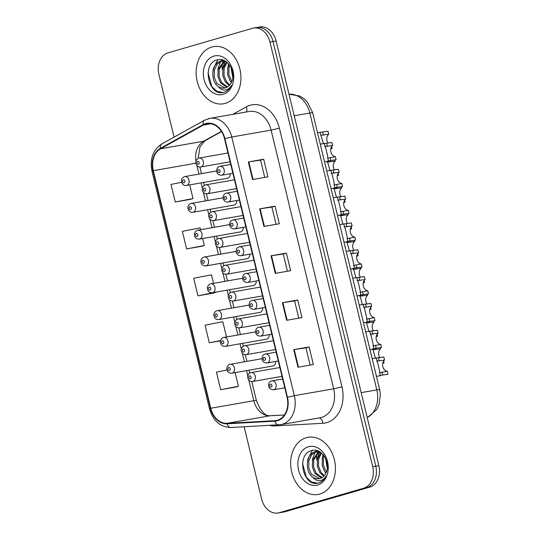 <?xml version="1.0" encoding="UTF-8"?>
<svg xmlns="http://www.w3.org/2000/svg" width="540" height="540" viewBox="0 0 540 540"><rect width="100%" height="100%" fill="white"/><g stroke="black" fill="none" stroke-linecap="round" stroke-linejoin="round"><path stroke-width="0.81" d="M230 364.325A4.536 3.463 80.1 0 1 230.283 364.257A4.536 3.463 80.1 0 1 234.434 367.943A4.536 3.463 80.1 0 1 232.126 373.12A4.536 3.463 80.1 0 1 231.842 373.187L272.957 365.992A4.536 3.463 -99.9 0 0 273.24 365.924A4.536 3.463 -99.9 0 0 275.656 361.449M223.506 337.507A4.536 3.463 80.1 0 1 223.79 337.439A4.536 3.463 80.1 0 1 227.948 341.125A4.536 3.463 80.1 0 1 225.639 346.309A4.536 3.463 80.1 0 1 225.356 346.37L266.47 339.174A4.536 3.463 -99.9 0 0 266.753 339.107A4.536 3.463 -99.9 0 0 269.163 334.638M210.532 283.871A4.536 3.463 80.1 0 1 210.816 283.804A4.536 3.463 80.1 0 1 214.974 287.489A4.536 3.463 80.1 0 1 212.666 292.673A4.536 3.463 80.1 0 1 212.382 292.734L253.496 285.538A4.536 3.463 -99.9 0 0 253.78 285.471A4.536 3.463 -99.9 0 0 256.19 281.003M204.046 257.053A4.536 3.463 80.1 0 1 204.329 256.986A4.536 3.463 80.1 0 1 208.487 260.672A4.536 3.463 80.1 0 1 206.172 265.856A4.536 3.463 80.1 0 1 205.888 265.916L247.003 258.721A4.536 3.463 -99.9 0 0 247.286 258.653A4.536 3.463 -99.9 0 0 249.703 254.185M197.559 230.236A4.536 3.463 80.1 0 1 197.843 230.168A4.536 3.463 80.1 0 1 201.994 233.854A4.536 3.463 80.1 0 1 199.685 239.038A4.536 3.463 80.1 0 1 199.402 239.099L240.516 231.903A4.536 3.463 -99.9 0 0 240.8 231.835A4.536 3.463 -99.9 0 0 243.216 227.367M191.072 203.418A4.536 3.463 80.1 0 1 191.356 203.357A4.536 3.463 80.1 0 1 195.507 207.036A4.536 3.463 80.1 0 1 193.199 212.22A4.536 3.463 80.1 0 1 192.915 212.281L234.029 205.085A4.536 3.463 -99.9 0 0 234.313 205.018A4.536 3.463 -99.9 0 0 236.729 200.549M217.019 310.689A4.536 3.463 80.1 0 1 217.303 310.622A4.536 3.463 80.1 0 1 221.461 314.307A4.536 3.463 80.1 0 1 219.152 319.491A4.536 3.463 80.1 0 1 218.869 319.552L259.983 312.356A4.536 3.463 -99.9 0 0 260.267 312.289A4.536 3.463 -99.9 0 0 262.676 307.82M184.585 176.6A4.536 3.463 80.1 0 1 184.862 176.54A4.536 3.463 80.1 0 1 189.02 180.218A4.536 3.463 80.1 0 1 186.712 185.402A4.536 3.463 80.1 0 1 186.428 185.463L227.543 178.268A4.536 3.463 -99.9 0 0 227.826 178.2A4.536 3.463 -99.9 0 0 230.236 173.732M211.727 47.061A29.011 22.16 -99.9 0 0 196.945 80.231A29.011 22.16 -99.9 0 0 223.54 103.788A29.011 22.16 -99.9 0 0 225.349 103.37A29.011 22.16 -99.9 0 0 240.138 70.2A29.011 22.16 -99.9 0 0 213.536 46.642A29.011 22.16 -99.9 0 0 211.727 47.061A29.011 22.16 -99.9 0 0 196.945 80.231A29.011 22.16 -99.9 0 0 223.54 103.788A29.011 22.16 -99.9 0 0 225.349 103.37A29.011 22.16 -99.9 0 0 240.138 70.2A29.011 22.16 -99.9 0 0 213.536 46.642A29.011 22.16 -99.9 0 0 211.727 47.061M306.234 437.711A29.011 22.16 -99.9 0 0 291.452 470.873A29.011 22.16 -99.9 0 0 318.053 494.438A29.011 22.16 -99.9 0 0 319.862 494.019A29.011 22.16 -99.9 0 0 334.645 460.85A29.011 22.16 -99.9 0 0 308.043 437.285A29.011 22.16 -99.9 0 0 306.234 437.711A29.011 22.16 -99.9 0 0 291.452 470.873A29.011 22.16 -99.9 0 0 318.053 494.438A29.011 22.16 -99.9 0 0 319.862 494.019A29.011 22.16 -99.9 0 0 334.645 460.85A29.011 22.16 -99.9 0 0 308.043 437.285A29.011 22.16 -99.9 0 0 306.234 437.711M205.747 124.052A19.339 14.769 80.1 0 1 206.955 123.775A19.339 14.769 80.1 0 1 224.512 138.692L287.091 397.366A19.339 14.769 80.1 0 1 276.203 420.545A19.339 14.769 80.1 0 1 274.874 420.701L226.996 423.32A19.339 14.769 80.1 0 1 210.769 408.254L153.293 170.674A19.339 14.769 80.1 0 1 160.576 148.777L203.351 125.057A19.339 14.769 80.1 0 1 205.747 124.052M205.632 123.586A19.825 15.14 -99.9 0 0 203.175 124.612L160.4 148.331A19.825 15.14 -99.9 0 0 152.942 170.782L210.418 408.355A19.825 15.14 -99.9 0 0 227.043 423.799L274.921 421.18A19.825 15.14 -99.9 0 0 287.442 397.258L224.863 138.584A19.825 15.14 -99.9 0 0 205.632 123.586M244.141 426.782L261.617 499.014A18.131 13.851 -99.9 0 0 278.073 513L281.151 512.46A18.131 13.851 -99.9 0 0 282.278 512.197L366.707 487.661A18.131 13.851 -99.9 0 0 375.786 466.189L273.044 41.526A18.131 13.851 -99.9 0 0 256.588 27.54A18.131 13.851 -99.9 0 0 255.46 27.803M297.986 367.227L313.355 364.534L309.096 346.937L293.726 349.63L297.986 367.227M310.129 365.101L305.951 347.841L293.726 349.63M305.957 347.848L309.096 346.937M286.632 320.301L302.002 317.608L297.743 300.017L282.373 302.704L286.632 320.301M298.775 318.175L294.604 300.915L282.373 302.704M294.604 300.929L297.743 300.017M252.572 179.53L267.941 176.837L263.689 159.239L248.319 161.933L252.572 179.53M264.722 177.404L260.543 160.144L248.319 161.933M260.543 160.15L263.689 159.239M263.925 226.449L279.295 223.763L275.036 206.165L259.666 208.859L263.925 226.449M276.068 224.323L271.897 207.07L259.666 208.859M271.897 207.076L275.036 206.165M275.279 273.375L290.648 270.689L286.389 253.091L271.019 255.778L275.279 273.375M287.422 271.249L283.25 253.996L271.019 255.778M283.25 254.003L286.389 253.091M278.073 513A18.131 13.851 -99.9 0 0 279.207 512.737L363.636 488.201A18.131 13.851 -99.9 0 0 372.708 466.729L269.973 42.059A18.131 13.851 -99.9 0 0 253.517 28.073A18.131 13.851 -99.9 0 0 252.382 28.337L167.954 52.873A18.131 13.851 -99.9 0 0 158.875 74.345L174.069 137.133M227.084 370.022L216.405 372.101L220.657 389.698L236.027 386.984M200.556 229.696L200.111 227.867L182.345 231.323L186.604 248.92L201.967 246.213M190.62 199.307L175.25 202.001L193.016 198.538L189.716 184.889M181.676 182.324L170.991 184.403L175.25 202.001M226.51 336.967L222.818 321.719L205.052 325.175L209.311 342.772L220.482 340.814M213.529 283.331L211.464 274.793L193.698 278.249L197.957 295.846L213.32 293.139M197.957 295.846L215.669 292.16M215.723 292.39L213.172 293.186M186.604 248.92L204.37 245.464L202.689 238.525M204.37 245.464L201.818 246.26M193.016 198.538L190.465 199.334M209.311 342.772L220.529 340.585M220.657 389.698L238.43 386.235L235.13 372.613M238.43 386.235L235.879 387.031M276.122 40.986A18.131 13.851 -99.9 0 0 259.659 27L256.588 27.54A18.131 13.851 -99.9 0 1 273.044 41.526L375.786 466.189A18.131 13.851 -99.9 0 1 366.707 487.661L282.278 512.197A18.131 13.851 -99.9 0 1 281.151 512.46L284.222 511.927A18.131 13.851 -99.9 0 0 285.35 511.663L369.785 487.127A18.131 13.851 -99.9 0 0 378.857 465.656L276.122 40.986L269.973 42.059M327.449 158.227L335.367 156.708L336.096 159.732L328.003 160.866C329.069 160.65 324.547 141.973 323.825 143.593L331.931 142.493L332.66 145.517L324.608 146.495M324.547 161.818L328.502 161.129L328.003 160.866M335.367 156.708A6.041 4.617 80.1 0 1 330.905 152.017A6.041 4.617 80.1 0 1 332.66 145.517M328.023 143.174A6.041 4.617 80.1 0 1 328.725 134.264L320.672 135.236M323.447 143.606L319.889 132.341L327.996 131.24L328.725 134.264M331.702 146.563L332.168 148.48L330.824 148.716M333.936 185.044L341.854 183.526L342.59 186.55L334.49 187.684C335.556 187.468 331.034 168.791 330.311 170.411L338.418 169.31L339.147 172.334L331.094 173.313M331.034 188.636L334.989 187.947L334.49 187.684M341.854 183.526A6.041 4.617 80.1 0 1 337.392 178.835A6.041 4.617 80.1 0 1 339.147 172.334M340.423 211.862L348.34 210.344L349.076 213.368L340.976 214.501C342.043 214.286 337.527 195.608 336.798 197.228L344.905 196.128L345.634 199.152L337.588 200.131M337.52 215.453L341.476 214.765L340.976 214.501M348.34 210.344A6.041 4.617 80.1 0 1 343.879 205.652A6.041 4.617 80.1 0 1 345.634 199.152M346.91 238.673L354.834 237.161L355.563 240.185L347.463 241.319C348.53 241.103 344.014 222.426 343.285 224.046L351.392 222.946L352.12 225.97L344.075 226.949M344.014 242.271L347.963 241.583L347.463 241.319M354.834 237.161A6.041 4.617 80.1 0 1 350.365 232.47A6.041 4.617 80.1 0 1 352.12 225.97M353.396 265.491L361.321 263.979L362.05 267.003L353.957 268.137C355.016 267.921 350.501 249.244 349.772 250.864L357.878 249.763L358.614 252.788L350.561 253.76M350.501 269.089L354.456 268.4L353.957 268.137M361.321 263.979A6.041 4.617 80.1 0 1 356.852 259.288A6.041 4.617 80.1 0 1 358.614 252.788M334.51 169.992A6.041 4.617 80.1 0 1 335.212 161.082L327.166 162.054M329.933 170.424L327.503 161.305M338.189 173.381L338.654 175.298L337.311 175.534M334.935 159.941L335.212 161.082M340.997 196.81A6.041 4.617 80.1 0 1 341.699 187.9L333.653 188.872M336.42 197.242L333.997 188.123M344.675 200.198L345.141 202.115L343.805 202.351M341.422 186.759L341.699 187.9M347.483 223.628A6.041 4.617 80.1 0 1 348.192 214.718L340.139 215.69M342.907 224.06L340.484 214.94M351.162 227.016L351.628 228.933L350.291 229.169M347.915 213.577L348.192 214.718M231.41 82.593L230.195 81.088L227.651 74.776L227.799 67.689L228.974 64.355M231.89 81.52L228.872 74.567L229.021 67.473L229.682 65.286M229.291 85.577L225.315 81.945L222.77 75.634L222.919 68.54L226.422 61.904M229.844 84.976L226.53 81.729L223.992 75.418L224.141 68.33L227.016 62.377M226.962 87.264L220.435 82.796L217.89 76.491L218.038 69.397L224.431 60.669M227.563 86.933L221.65 82.586L219.112 76.275L219.26 69.181L224.849 60.892M218.39 86.576A13.662 10.436 -99.9 0 0 224.741 88A13.662 10.436 -99.9 0 0 225.592 87.804A13.662 10.436 -99.9 0 0 232.072 81.02C236.176 71.078 226.679 57.024 217.64 59.765C201.224 62.876 208.352 96.269 223.162 92.489L223.925 92.293C227.205 91.287 229.75 88.999 231.552 85.435C229.838 88.297 227.576 89.822 224.775 90.005C222.365 90.086 220.239 88.945 218.39 86.576C210.087 81.527 211.221 62.998 221.069 60.953L224.357 60.635M225.119 87.925L216.769 83.437L214.232 77.132L214.38 70.038L217.289 64.044L222.595 60.656M232.828 77.922L230.999 67.473M213.914 56.086A19.703 15.053 -99.9 0 0 204.053 79.427A19.703 15.053 -99.9 0 0 223.169 94.338A19.703 15.053 -99.9 0 0 233.03 71.003A19.703 15.053 -99.9 0 0 213.914 56.086M222.919 60.055A30.22 23.078 -99.9 0 0 222.804 60.595M222.797 60.635A30.22 23.078 -99.9 0 0 222.581 61.83M222.426 62.897A30.22 23.078 -99.9 0 0 222.143 69.296M223 92.509L217.006 91.334L211.869 86.704L208.035 72.772M212.963 71.26L213.381 68.418L217.87 59.717M217.843 70.403L218.261 67.561L220.806 61.297M221.029 60.959L221.92 59.778M222.723 69.545L223.142 66.71L225.268 61.128M227.603 68.695L228.548 63.862M325.924 473.243L324.702 471.737L322.157 465.426L322.306 458.339L323.48 454.997M326.396 472.169L323.379 465.217L323.528 458.123L324.196 455.936M323.798 476.226L319.822 472.595L317.277 466.283L317.425 459.189L320.929 452.547M324.351 475.625L321.037 472.379L318.499 466.067L318.647 458.98L321.523 453.019M321.469 477.913L314.942 473.445L312.397 467.134L312.545 460.046L318.938 451.319M322.07 477.583L316.163 473.236L313.619 466.925L313.767 459.83L319.356 451.541M312.896 477.225A13.662 10.436 -99.9 0 0 319.248 478.649A13.662 10.436 -99.9 0 0 320.099 478.447A13.662 10.436 -99.9 0 0 326.579 471.67C330.689 461.72 321.185 447.674 312.147 450.414C295.731 453.526 302.859 486.918 317.675 483.131L318.431 482.942C321.712 481.937 324.257 479.648 326.066 476.077C324.344 478.946 322.083 480.472 319.282 480.654C316.872 480.735 314.746 479.594 312.896 477.225C304.594 472.176 305.735 453.647 315.576 451.595L318.863 451.285M319.626 478.568L311.283 474.086L308.738 467.775L308.887 460.688L311.796 454.694L317.101 451.305M327.335 468.572L325.505 458.123M308.421 446.735A19.703 15.053 -99.9 0 0 298.559 470.07A19.703 15.053 -99.9 0 0 317.675 484.988A19.703 15.053 -99.9 0 0 327.537 461.653A19.703 15.053 -99.9 0 0 308.421 446.735M317.425 450.704A30.22 23.078 -99.9 0 0 317.311 451.244M317.304 451.285A30.22 23.078 -99.9 0 0 317.088 452.473M316.933 453.546A30.22 23.078 -99.9 0 0 316.649 459.945M317.507 483.158L311.513 481.984L306.376 477.353L302.542 463.415M307.469 461.902L307.888 459.068L312.377 450.367M312.35 461.052L312.768 458.21L315.313 451.946M315.536 451.609L316.426 450.428M317.23 460.195L317.648 457.353L319.775 451.777M322.11 459.344L323.062 454.511M353.977 250.445A6.041 4.617 80.1 0 1 354.679 241.535L346.626 242.507M349.394 250.877L346.97 241.758M357.656 253.834L358.115 255.751L356.778 255.987M354.402 240.388L354.679 241.535M359.883 292.309L367.808 290.797L368.537 293.821L360.443 294.955C361.51 294.739 356.987 276.062 356.265 277.682L364.365 276.581L365.101 279.605L357.048 280.577M356.987 295.906L360.943 295.218L360.443 294.955M367.808 290.797A6.041 4.617 80.1 0 1 363.339 286.106A6.041 4.617 80.1 0 1 365.101 279.605M366.377 319.127L374.294 317.615L375.023 320.639L366.93 321.773C367.996 321.557 363.474 302.879 362.752 304.499L370.852 303.399L371.588 306.423L363.535 307.395M363.474 322.724L367.43 322.036L366.93 321.773M374.294 317.615A6.041 4.617 80.1 0 1 369.832 312.923A6.041 4.617 80.1 0 1 371.588 306.423M372.863 345.944L380.781 344.432L381.517 347.456L373.417 348.59C374.483 348.374 369.961 329.69 369.238 331.317L377.345 330.217L378.074 333.241L370.022 334.213M369.961 349.542L373.916 348.854L373.417 348.59M380.781 344.432A6.041 4.617 80.1 0 1 376.319 339.741A6.041 4.617 80.1 0 1 378.074 333.241M379.35 372.762L387.268 371.25L388.004 374.274L379.904 375.408C380.97 375.192 376.454 356.508 375.725 358.135L383.832 357.035L384.561 360.058L376.515 361.031M376.448 376.36L380.403 375.671L379.904 375.408M387.268 371.25A6.041 4.617 80.1 0 1 382.806 366.559A6.041 4.617 80.1 0 1 384.561 360.058M360.464 277.263A6.041 4.617 80.1 0 1 361.166 268.353L353.113 269.325M355.88 277.695L353.457 268.576M364.142 280.651L364.601 282.569L363.265 282.805M360.889 267.206L361.166 268.353M366.95 304.081A6.041 4.617 80.1 0 1 367.652 295.171L359.6 296.143M362.367 304.513L359.944 295.394M370.629 307.469L371.095 309.386L369.752 309.623M367.376 294.023L367.652 295.171M373.437 330.899A6.041 4.617 80.1 0 1 374.139 321.988L366.086 322.961M368.861 331.331L366.431 322.204M377.116 334.287L377.582 336.204L376.238 336.44M373.862 320.841L374.139 321.988M379.924 357.716A6.041 4.617 80.1 0 1 380.626 348.806L372.58 349.778M375.347 358.148L372.924 349.022M383.603 361.105L384.068 363.022L382.732 363.251M380.349 347.659L380.626 348.806M232.835 114.332L246.321 106.853A30.22 23.078 80.1 0 1 279.389 128.156L341.969 386.829L333.68 388.793L271.1 130.12A24.172 18.461 -99.9 0 0 249.156 111.476L209.81 118.368A24.172 18.461 80.1 0 1 231.755 137.012L224.863 138.584M341.969 386.829A30.22 23.078 80.1 0 1 326.842 422.618A30.22 23.078 80.1 0 1 322.873 423.293L274.995 425.912A30.22 23.078 80.1 0 1 269.555 425.392M321.584 417.427A24.172 18.461 -99.9 0 0 333.68 388.793L294.334 395.685A24.172 18.461 80.1 0 1 280.726 424.663L320.072 417.771A24.172 18.461 -99.9 0 0 321.584 417.427M208.305 118.712A24.172 18.461 80.1 0 1 209.81 118.368L204.538 120.238A6.041 3.773 61 0 0 203.175 124.612M204.538 120.238L161.764 143.957C152.935 149.877 149.675 158.956 151.997 171.194L152.942 170.782M210.418 408.355L209.473 408.767C213.084 420.883 220.219 427.133 230.884 427.511L280.726 424.663M227.043 423.799A6.041 3.888 86.9 0 0 230.884 427.511M161.764 143.957A6.041 3.773 61 0 0 160.4 148.331M274.921 421.18A6.041 3.888 86.9 0 0 278.768 424.886M287.442 397.258L294.334 395.685L231.755 137.012L271.1 130.12L279.389 128.156M372.708 466.729L378.857 465.656M363.636 488.201L369.785 487.127M279.207 512.737L285.35 511.663M246.321 106.853A6.041 3.773 -119 0 1 246.294 111.976M274.874 425.101A6.041 3.888 -93.1 0 1 274.995 425.912M319.113 417.94A6.041 3.888 -93.1 0 1 322.873 423.293M210.769 408.254L253.807 400.714A19.339 14.769 -99.9 0 0 270.027 415.787L284.411 414.997M226.996 423.32L270.027 415.787A10.881 6.993 -93.1 0 1 270.56 415.726L284.438 414.963M274.874 420.701L277.506 420.235M203.351 125.057L210.782 123.755M160.576 148.777L203.607 141.244A19.339 14.769 -99.9 0 0 195.946 161.217M221.407 131.375L203.607 141.244A10.881 6.791 -119 0 0 204.984 140.764L200.016 146.671L198.187 158.348M153.293 170.674L195.892 163.222M196.877 165.409L198.976 174.069M201.11 182.898L202.392 188.204M203.364 192.226L205.463 200.887M207.596 209.716L208.879 215.021M209.857 219.044L211.95 227.704M214.083 236.534L215.372 241.839M216.344 245.862L218.437 254.522M220.57 263.351L221.859 268.657M222.831 272.68L224.924 281.333M227.063 290.169L228.346 295.475M229.318 299.498L231.41 308.151M233.55 316.98L234.833 322.292M235.804 326.315L237.897 334.969M240.037 343.798L241.319 349.11M242.291 353.133L244.391 361.787M246.524 370.615L247.806 375.928M248.778 379.951L253.807 400.714A10.881 0.587 -13.6 0 1 256.379 400.484C260.624 411.379 265.349 416.462 270.56 415.726M275.758 273.294L271.499 255.704M264.404 226.368L260.145 208.778M253.051 179.442L248.798 161.852M287.111 320.22L282.852 302.63M298.458 367.139L294.206 349.549M367.214 417.535A24.172 18.461 -99.9 0 0 376.805 389.9L309.825 113.042A24.172 18.461 -99.9 0 0 289.008 94.25M294.212 115.776L309.825 113.042A12.089 0.655 -13.6 0 1 312.687 112.786L379.661 389.644A12.089 0.655 -13.6 0 0 376.805 389.9L361.193 392.634M221.906 175.176A4.536 3.463 80.1 0 1 221.623 175.237C219.179 175.102 217.681 174.278 217.127 172.76C216.344 171.666 216.371 167.008 219.645 166.408L220.057 166.306A4.536 3.463 80.1 0 1 224.215 169.992A4.536 3.463 80.1 0 1 221.906 175.176M218.565 169.641A1.512 1.154 -99.9 0 0 217.809 171.43A1.512 1.154 -99.9 0 0 219.274 172.577A1.512 1.154 -99.9 0 0 220.03 170.789A1.512 1.154 -99.9 0 0 218.565 169.641M219.78 166.374A4.536 3.463 80.1 0 1 220.057 166.306L230.742 164.437M327.389 146.441L326.66 143.417M330.831 160.657L330.095 157.633M198.936 158.078A4.536 3.463 80.1 0 1 199.22 158.011A4.536 3.463 80.1 0 1 203.378 161.696A4.536 3.463 80.1 0 1 201.062 166.88A4.536 3.463 80.1 0 1 200.779 166.941L230.101 161.811M198.437 164.281A1.512 1.154 -99.9 0 0 199.193 162.493A1.512 1.154 -99.9 0 0 197.721 161.352A1.512 1.154 -99.9 0 0 196.965 163.141A1.512 1.154 -99.9 0 0 198.437 164.281M322.724 132.165L323.453 135.189M184.079 182.804A1.512 1.154 -99.9 0 0 184.835 181.015A1.512 1.154 -99.9 0 0 183.371 179.874A1.512 1.154 -99.9 0 0 182.615 181.663A1.512 1.154 -99.9 0 0 184.079 182.804M228.393 201.987A4.536 3.463 80.1 0 1 228.11 202.054C224.883 202.412 223.088 199.375 223.216 198.315C222.932 195.683 223.904 193.982 226.132 193.226L226.55 193.124A4.536 3.463 80.1 0 1 230.702 196.81A4.536 3.463 80.1 0 1 228.393 201.987M225.052 196.459A1.512 1.154 -99.9 0 0 224.296 198.248A1.512 1.154 -99.9 0 0 225.761 199.395A1.512 1.154 -99.9 0 0 226.517 197.606A1.512 1.154 -99.9 0 0 225.052 196.459M226.267 193.192A4.536 3.463 80.1 0 1 226.55 193.124L237.229 191.255M333.875 173.259L333.146 170.235M337.318 187.475L336.582 184.451M234.88 228.805A4.536 3.463 80.1 0 1 234.596 228.872C231.376 229.23 229.581 226.193 229.703 225.133C229.419 222.494 230.391 220.799 232.619 220.043L233.037 219.942A4.536 3.463 80.1 0 1 237.188 223.628A4.536 3.463 80.1 0 1 234.88 228.805M231.538 223.276A1.512 1.154 -99.9 0 0 230.782 225.065A1.512 1.154 -99.9 0 0 232.247 226.213A1.512 1.154 -99.9 0 0 233.01 224.424A1.512 1.154 -99.9 0 0 231.538 223.276M232.754 220.01A4.536 3.463 80.1 0 1 233.037 219.942L243.716 218.072M340.362 200.077L339.633 197.053M343.805 214.292L343.076 211.268M241.367 255.623A4.536 3.463 80.1 0 1 241.09 255.69C237.863 256.048 236.068 253.01 236.189 251.951C235.906 249.311 236.878 247.617 239.105 246.861L239.524 246.76A4.536 3.463 80.1 0 1 243.682 250.445A4.536 3.463 80.1 0 1 241.367 255.623M238.032 250.094A1.512 1.154 -99.9 0 0 237.276 251.883A1.512 1.154 -99.9 0 0 238.741 253.031A1.512 1.154 -99.9 0 0 239.497 251.242A1.512 1.154 -99.9 0 0 238.032 250.094M239.24 246.827A4.536 3.463 80.1 0 1 239.524 246.76L250.202 244.89M346.856 226.894L346.12 223.871M350.291 241.11L349.562 238.086M247.86 282.44A4.536 3.463 80.1 0 1 247.577 282.508C245.126 282.373 243.628 281.549 243.081 280.031C242.298 278.937 242.325 274.279 245.592 273.672L246.011 273.578A4.536 3.463 80.1 0 1 250.169 277.263A4.536 3.463 80.1 0 1 247.86 282.44M244.519 276.912A1.512 1.154 -99.9 0 0 243.763 278.701A1.512 1.154 -99.9 0 0 245.228 279.848A1.512 1.154 -99.9 0 0 245.984 278.06A1.512 1.154 -99.9 0 0 244.519 276.912M245.727 273.645A4.536 3.463 80.1 0 1 246.011 273.578L256.689 271.708M353.342 253.712L352.607 250.688M356.778 267.928L356.049 264.904M205.423 184.896A4.536 3.463 80.1 0 1 205.706 184.829A4.536 3.463 80.1 0 1 209.864 188.514A4.536 3.463 80.1 0 1 207.549 193.698A4.536 3.463 80.1 0 1 207.272 193.759L236.588 188.629M204.923 191.099A1.512 1.154 -99.9 0 0 205.679 189.31A1.512 1.154 -99.9 0 0 204.215 188.163A1.512 1.154 -99.9 0 0 203.459 189.959A1.512 1.154 -99.9 0 0 204.923 191.099M329.67 160.88L329.94 162.007M211.91 211.714A4.536 3.463 80.1 0 1 212.193 211.646A4.536 3.463 80.1 0 1 216.351 215.332A4.536 3.463 80.1 0 1 214.043 220.516A4.536 3.463 80.1 0 1 213.759 220.577L243.081 215.447M211.41 217.917A1.512 1.154 -99.9 0 0 212.166 216.128A1.512 1.154 -99.9 0 0 210.701 214.981A1.512 1.154 -99.9 0 0 209.945 216.769A1.512 1.154 -99.9 0 0 211.41 217.917M336.157 187.697L336.434 188.825M218.396 238.532A4.536 3.463 80.1 0 1 218.68 238.464A4.536 3.463 80.1 0 1 222.838 242.15A4.536 3.463 80.1 0 1 220.529 247.334A4.536 3.463 80.1 0 1 220.246 247.394L249.568 242.264M217.897 244.735A1.512 1.154 -99.9 0 0 218.653 242.946A1.512 1.154 -99.9 0 0 217.188 241.799A1.512 1.154 -99.9 0 0 216.432 243.587A1.512 1.154 -99.9 0 0 217.897 244.735M342.644 214.515L342.92 215.642M190.566 209.621A1.512 1.154 -99.9 0 0 191.322 207.833A1.512 1.154 -99.9 0 0 189.857 206.692A1.512 1.154 -99.9 0 0 189.101 208.481A1.512 1.154 -99.9 0 0 190.566 209.621M197.053 236.439A1.512 1.154 -99.9 0 0 197.809 234.65A1.512 1.154 -99.9 0 0 196.344 233.51A1.512 1.154 -99.9 0 0 195.588 235.298A1.512 1.154 -99.9 0 0 197.053 236.439M203.546 263.257A1.512 1.154 -99.9 0 0 204.302 261.468A1.512 1.154 -99.9 0 0 202.831 260.321A1.512 1.154 -99.9 0 0 202.075 262.116A1.512 1.154 -99.9 0 0 203.546 263.257M210.033 290.075A1.512 1.154 -99.9 0 0 210.789 288.286A1.512 1.154 -99.9 0 0 209.324 287.138A1.512 1.154 -99.9 0 0 208.568 288.934A1.512 1.154 -99.9 0 0 210.033 290.075M224.89 265.349A4.536 3.463 80.1 0 1 225.167 265.282A4.536 3.463 80.1 0 1 229.325 268.967A4.536 3.463 80.1 0 1 227.016 274.144A4.536 3.463 80.1 0 1 226.732 274.212L256.055 269.082M224.384 271.553A1.512 1.154 -99.9 0 0 225.14 269.764A1.512 1.154 -99.9 0 0 223.675 268.616A1.512 1.154 -99.9 0 0 222.919 270.405A1.512 1.154 -99.9 0 0 224.384 271.553M349.137 241.333L349.407 242.46M254.347 309.258A4.536 3.463 80.1 0 1 254.063 309.326C251.613 309.191 250.121 308.367 249.568 306.848C248.785 305.755 248.812 301.097 252.085 300.49L252.497 300.395A4.536 3.463 80.1 0 1 256.655 304.081A4.536 3.463 80.1 0 1 254.347 309.258M251.006 303.73A1.512 1.154 -99.9 0 0 250.25 305.519A1.512 1.154 -99.9 0 0 251.714 306.666A1.512 1.154 -99.9 0 0 252.47 304.877A1.512 1.154 -99.9 0 0 251.006 303.73M252.214 300.463A4.536 3.463 80.1 0 1 252.497 300.395L263.176 298.526M359.829 280.53L359.1 277.506M363.265 294.746L362.536 291.722M260.834 336.076A4.536 3.463 80.1 0 1 260.55 336.143C258.107 336.008 256.608 335.185 256.055 333.666C255.272 332.572 255.299 327.915 258.572 327.308L258.984 327.213A4.536 3.463 80.1 0 1 263.142 330.892A4.536 3.463 80.1 0 1 260.834 336.076M257.492 330.548A1.512 1.154 -99.9 0 0 256.736 332.336A1.512 1.154 -99.9 0 0 258.201 333.484A1.512 1.154 -99.9 0 0 258.957 331.695A1.512 1.154 -99.9 0 0 257.492 330.548M258.707 327.281A4.536 3.463 80.1 0 1 258.984 327.213L269.663 325.343M366.316 307.348L365.587 304.324M369.758 321.563L369.023 318.539M267.32 362.894A4.536 3.463 80.1 0 1 267.037 362.961C264.593 362.826 263.095 362.002 262.541 360.484C261.758 359.39 261.785 354.733 265.059 354.125L265.478 354.031A4.536 3.463 80.1 0 1 269.629 357.71A4.536 3.463 80.1 0 1 267.32 362.894M263.979 357.365A1.512 1.154 -99.9 0 0 263.223 359.154A1.512 1.154 -99.9 0 0 264.688 360.302A1.512 1.154 -99.9 0 0 265.444 358.513A1.512 1.154 -99.9 0 0 263.979 357.365M265.194 354.098A4.536 3.463 80.1 0 1 265.478 354.031L276.156 352.161M372.803 334.166L372.074 331.142M376.245 348.381L375.509 345.357M273.807 389.711A4.536 3.463 80.1 0 1 273.524 389.779C271.08 389.644 269.582 388.82 269.035 387.302C268.252 386.208 268.279 381.55 271.546 380.943L271.964 380.849A4.536 3.463 80.1 0 1 276.115 384.527A4.536 3.463 80.1 0 1 273.807 389.711M270.466 384.183A1.512 1.154 -99.9 0 0 269.71 385.972A1.512 1.154 -99.9 0 0 271.175 387.119A1.512 1.154 -99.9 0 0 271.931 385.324A1.512 1.154 -99.9 0 0 270.466 384.183M271.681 380.916A4.536 3.463 80.1 0 1 271.964 380.849L282.643 378.979M379.289 360.983L378.56 357.959M382.732 375.199L382.003 372.175M231.376 292.167A4.536 3.463 80.1 0 1 231.66 292.1A4.536 3.463 80.1 0 1 235.811 295.785A4.536 3.463 80.1 0 1 233.503 300.962A4.536 3.463 80.1 0 1 233.219 301.03L262.541 295.9M230.87 298.37A1.512 1.154 -99.9 0 0 231.626 296.582A1.512 1.154 -99.9 0 0 230.162 295.434A1.512 1.154 -99.9 0 0 229.406 297.223A1.512 1.154 -99.9 0 0 230.87 298.37M355.624 268.151L355.894 269.271M237.863 318.985A4.536 3.463 80.1 0 1 238.147 318.917A4.536 3.463 80.1 0 1 242.305 322.603A4.536 3.463 80.1 0 1 239.99 327.78A4.536 3.463 80.1 0 1 239.706 327.848L269.028 322.718M237.364 325.188A1.512 1.154 -99.9 0 0 238.12 323.399A1.512 1.154 -99.9 0 0 236.648 322.252A1.512 1.154 -99.9 0 0 235.892 324.041A1.512 1.154 -99.9 0 0 237.364 325.188M362.111 294.968L362.381 296.089M244.35 345.803A4.536 3.463 80.1 0 1 244.634 345.735A4.536 3.463 80.1 0 1 248.792 349.421A4.536 3.463 80.1 0 1 246.476 354.598A4.536 3.463 80.1 0 1 246.2 354.665L275.515 349.535M243.851 352.006A1.512 1.154 -99.9 0 0 244.607 350.217A1.512 1.154 -99.9 0 0 243.142 349.07A1.512 1.154 -99.9 0 0 242.386 350.858A1.512 1.154 -99.9 0 0 243.851 352.006M368.597 321.786L368.867 322.906M250.837 372.62A4.536 3.463 80.1 0 1 251.12 372.553A4.536 3.463 80.1 0 1 255.278 376.238A4.536 3.463 80.1 0 1 252.97 381.416A4.536 3.463 80.1 0 1 252.686 381.483L282.008 376.353M250.337 378.824A1.512 1.154 -99.9 0 0 251.093 377.035A1.512 1.154 -99.9 0 0 249.629 375.887A1.512 1.154 -99.9 0 0 248.873 377.676A1.512 1.154 -99.9 0 0 250.337 378.824M375.084 348.604L375.361 349.724M216.52 316.892A1.512 1.154 -99.9 0 0 217.276 315.103A1.512 1.154 -99.9 0 0 215.811 313.956A1.512 1.154 -99.9 0 0 215.055 315.745A1.512 1.154 -99.9 0 0 216.52 316.892M223.007 343.71A1.512 1.154 -99.9 0 0 223.763 341.921A1.512 1.154 -99.9 0 0 222.298 340.774A1.512 1.154 -99.9 0 0 221.542 342.562A1.512 1.154 -99.9 0 0 223.007 343.71M229.493 370.528A1.512 1.154 -99.9 0 0 230.249 368.739A1.512 1.154 -99.9 0 0 228.785 367.592A1.512 1.154 -99.9 0 0 228.029 369.38A1.512 1.154 -99.9 0 0 229.493 370.528M151.997 171.194L209.473 408.767M253.517 28.073L256.588 27.54M199.894 166.995L201.494 173.624M203.634 182.453L204.336 185.348M206.381 193.813L207.988 200.441M210.121 209.27L210.823 212.166M212.868 220.631L214.475 227.259M216.607 236.088L217.31 238.984M219.355 247.448L220.961 254.077M223.094 262.906L223.796 265.801M225.848 274.266L227.448 280.894M229.588 289.724L230.283 292.619M232.335 301.084L233.935 307.712M236.075 316.541L236.776 319.437M238.822 327.901L240.422 334.53M242.561 343.359L243.263 346.255M245.309 354.719L246.915 361.348M249.048 370.177L249.75 373.073M251.795 381.537L256.379 400.484M221.542 131.578L204.984 140.764M289.001 94.237L299.538 95.972L303.723 98.53L307.375 102.074L312.687 112.786M367.254 417.697L376.758 409.509L378.959 404.933L380.389 394.416L379.661 389.644M232.875 173.266L221.623 175.237M323.777 143.552L320.274 144.16M319.842 132.293L317.507 132.705M227.968 152.982L198.801 158.112C196.945 159.01 195.959 160.258 195.838 161.872C195.595 163.1 196.736 167.643 200.779 166.941M216.662 170.971L184.451 176.634C182.594 177.532 181.602 178.781 181.481 180.394C181.244 181.629 182.385 186.165 186.428 185.463M239.362 200.084L228.11 202.054M330.264 170.37L326.761 170.978M245.849 226.901L234.596 228.872M336.751 197.188L333.254 197.795M252.335 253.719L241.09 255.69M343.238 224.006L339.741 224.613M258.829 280.537L247.577 282.508M349.724 250.817L346.228 251.431M234.454 179.8L205.288 184.93C202.824 185.618 201.798 189.02 202.372 190.013C202.851 192.625 204.485 193.874 207.272 193.759M240.941 206.618L211.775 211.748C209.311 212.436 208.292 215.838 208.859 216.83C209.338 219.443 210.971 220.691 213.759 220.577M247.428 233.435L218.268 238.565C215.798 239.254 214.778 242.656 215.352 243.648C215.831 246.26 217.458 247.509 220.246 247.394M223.155 197.788L190.937 203.452C188.474 204.14 187.447 207.549 188.021 208.535C188.501 211.147 190.134 212.396 192.915 212.281M229.642 224.606L197.424 230.269C194.96 230.958 193.934 234.367 194.508 235.352C194.987 237.965 196.621 239.213 199.402 239.099M236.129 251.424L203.911 257.087C201.447 257.776 200.421 261.185 200.995 262.17C201.474 264.782 203.107 266.031 205.888 265.916M242.615 278.242L210.398 283.905C207.934 284.594 206.908 287.996 207.482 288.988C207.961 291.6 209.594 292.849 212.382 292.734M223.202 60.527L221.981 60.743M317.709 451.177L316.487 451.393M253.915 260.253L224.755 265.383C222.291 266.072 221.265 269.474 221.839 270.466C222.318 273.078 223.945 274.327 226.732 274.212M265.316 307.355L254.063 309.326M356.211 277.634L352.714 278.249M271.802 334.172L260.55 336.143M362.698 304.452L359.201 305.066M278.289 360.99L267.037 362.961M369.191 331.27L365.688 331.884M284.776 387.808L273.524 389.779M375.678 358.088L372.182 358.702M260.408 287.071L231.242 292.201C228.778 292.889 227.752 296.291 228.326 297.284C228.805 299.896 230.438 301.144 233.219 301.03M266.895 313.889L237.728 319.019C235.265 319.707 234.239 323.109 234.812 324.101C235.292 326.714 236.925 327.962 239.706 327.848M273.382 340.706L244.215 345.836C241.751 346.525 240.725 349.927 241.299 350.919C241.778 353.531 243.412 354.78 246.2 354.665M279.869 367.524L250.702 372.647C248.238 373.343 247.219 376.745 247.786 377.737C248.265 380.349 249.899 381.598 252.686 381.483M249.102 305.06L216.891 310.723C214.421 311.411 213.401 314.813 213.975 315.806C214.448 318.418 216.081 319.666 218.869 319.552M255.589 331.877L223.378 337.541C220.914 338.229 219.888 341.631 220.462 342.623C220.941 345.236 222.568 346.484 225.356 346.37M262.082 358.695L229.865 364.358C227.401 365.047 226.375 368.449 226.949 369.441C227.428 372.053 229.061 373.302 231.842 373.187"/></g></svg>
